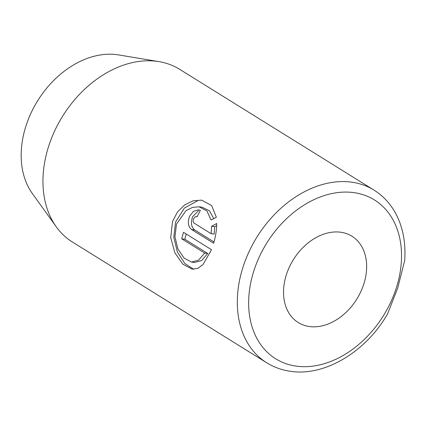 <?xml version="1.0" encoding="UTF-8"?>
<svg xmlns="http://www.w3.org/2000/svg" width="426" height="426" viewBox="0 0 426 426"><rect width="100%" height="100%" fill="white"/><g stroke="black" fill="none" stroke-linecap="round" stroke-linejoin="round"><path stroke-width="0.64" d="M193.59 218.74L194.964 217.015L195.816 216.621L197.089 216.807A101.644 74.699 -58.1 0 1 200.353 210.492L198.468 209.832L193.526 211.285L189.575 216.243C187.445 222.255 188.148 226.701 191.684 229.593L213.666 243.251C215.62 236.521 216.653 229.944 216.759 223.512L211.631 226.238L211.094 233.677L194.203 223.176C193.053 222.223 192.85 220.743 193.59 218.74M214.022 241.973L194.767 230.008C191.231 227.117 190.529 222.665 192.659 216.658L198.457 210.678M213.724 218.629L209.475 210.806L202.174 207.238M176.513 224.087L185.992 210.673L192.541 207.377L199.091 206.823L206.908 210.939L211.051 220.002L216.376 217.303L211.647 205.534L201.615 200.135L193.164 200.8L184.676 204.874L177.44 212.02L172.498 221.595L170.725 237.559L174.852 252.794L182.845 264.184L192.115 269.163L197.792 268.385L202.968 264.615L211.514 249.721L183.515 232.319A101.644 74.699 121.9 0 0 181.726 238.832L204.64 253.071L198.569 260.164L191.487 262.043L184.053 258.076L177.908 248.97L174.958 236.792L176.513 224.087M193.665 269.264L184.799 263.476L177.402 252.027L173.781 237.239L175.581 222.005L184.405 208.032L197.398 200.923M340.598 232.213A50.822 37.35 121.9 0 0 289.504 266.788A50.822 37.35 121.9 0 0 298.264 322.551A50.822 37.35 121.9 0 0 309.58 326.556A50.822 37.35 121.9 0 0 360.673 291.986A50.822 37.35 121.9 0 0 351.919 236.222A50.822 37.35 121.9 0 0 340.598 232.213M404.7 260.488L397.73 287.997L387.575 313.903C365.822 352.164 324.223 376.568 290.788 371.328C282.007 370.135 273.998 367.292 266.756 362.803A101.644 74.699 -58.1 0 1 249.237 251.276A101.644 74.699 -58.1 0 1 351.423 182.131A101.644 74.699 -58.1 0 1 374.06 190.145C381.749 194.938 388.145 201.322 393.246 209.299C402.187 223.559 406.005 240.621 404.7 260.488M374.06 190.145L179.692 69.347A101.644 74.699 121.9 0 0 158.957 61.621L118.54 54.911A85.301 62.691 121.9 0 0 116.948 54.672A85.301 62.691 121.9 0 0 37.115 101.654A85.301 62.691 121.9 0 0 32.365 193.564L56.28 226.834A101.644 74.699 121.9 0 0 72.388 242.005L266.756 362.803M158.957 61.621A101.644 74.699 121.9 0 0 157.061 61.333A101.644 74.699 121.9 0 0 61.935 117.32A101.644 74.699 121.9 0 0 56.28 226.834M194.57 262.453L201.652 260.574L207.723 253.486L204.64 253.071M207.723 253.486L184.809 239.247L181.726 238.832M184.809 239.247A101.644 74.699 -58.1 0 1 186.221 233.996M211.631 226.238L214.715 226.653L214.177 234.087L211.094 233.677M214.715 226.653L216.706 225.578M194.767 230.008L191.684 229.593M296.555 366.179A93.512 68.724 121.9 0 0 396.004 288.887A93.512 68.724 121.9 0 0 353.628 192.589A93.512 68.724 121.9 0 0 254.173 269.882A93.512 68.724 121.9 0 0 296.555 366.179M197.147 216.68L196.466 216.589M202.174 207.228L199.091 206.812M194.565 262.464L191.487 262.049"/></g></svg>
